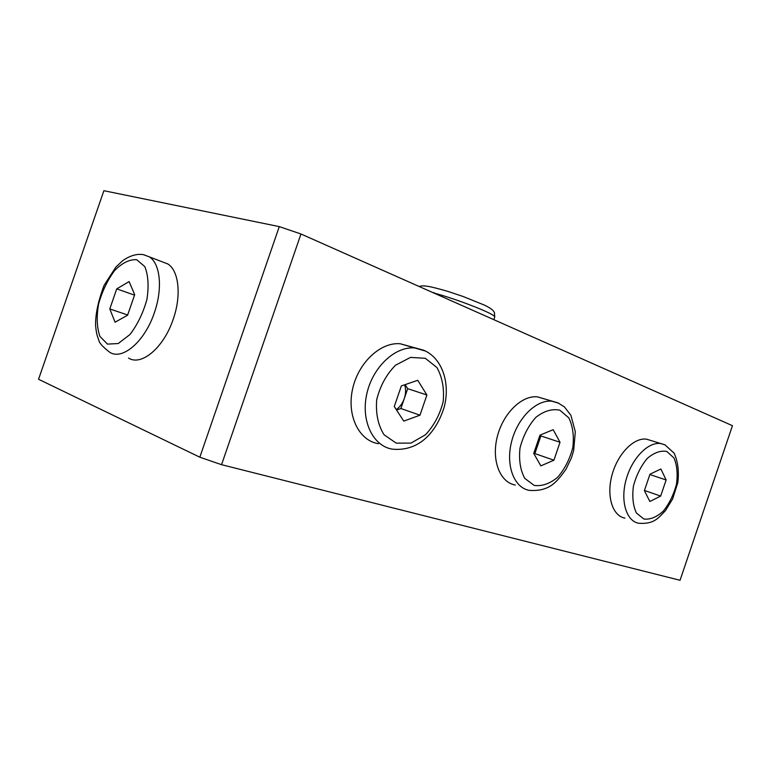 <?xml version="1.0" encoding="UTF-8"?>
<svg xmlns="http://www.w3.org/2000/svg" width="771" height="771" viewBox="0 0 771 771"><rect width="100%" height="100%" fill="white"/><g stroke="black" fill="none" stroke-linecap="round" stroke-linejoin="round"><path stroke-width="1.16" d="M103.892 190.707L279.285 226.616L199.834 457.203L38.55 379.265L103.892 190.707M300.969 233.989L732.45 425.688L680.041 580.293L221.547 464.682L300.969 233.989L279.285 226.616M199.834 457.203L221.547 464.682M116.739 288.865L129.123 281.588L134.694 294.686L127.591 315.214L115.072 322.201L109.79 308.94L116.739 288.865L134.53 295.139M109.79 308.94L127.668 314.973M162.035 261.745L167.808 263.952C178.901 270.679 181.609 295.582 173.176 319.319C163.789 347.644 141.392 366.408 128.555 358.081M644.402 490.607L649.972 474.213L660.882 468.99L666.134 479.967L660.66 496.081L649.837 501.497L644.402 490.607M660.66 496.081L644.45 490.452M666.134 479.967L649.866 474.541M624.895 518.102C612.434 515.944 606.208 495.984 612.049 474.888C617.725 453.762 633.945 437.282 646.532 439.181L651.09 440.588M539.17 437.475L537.879 444.751L534.457 451.295M540.365 434.979L540.885 435.933L534.872 453.579L534.033 453.936M533.734 453.415L539.97 435.143L553.173 429.698L560.025 442.275L553.915 460.2L540.828 465.886L533.734 453.415M553.915 460.2L534.872 453.579M560.025 442.275L540.885 435.933M515.298 485.036C499.974 482.501 491.272 460.306 497.266 436.8C503.068 413.266 522.044 394.897 537.618 396.892L544.442 398.944M404.659 384.777C406.009 389.104 405.883 393.711 404.274 398.588C402.587 403.349 399.918 407.021 396.275 409.613M405.112 384.623L407.676 388.671L400.872 408.514L396.564 410.056M394.28 406.539L401.354 385.914L417.757 380.296L426.903 394.993L419.983 415.193L403.773 421.12L394.28 406.539M419.983 415.193L400.872 408.514M426.903 394.993L407.676 388.671M378.397 443.682C359.113 440.733 346.69 415.897 352.511 389.384C358.081 362.852 380.498 341.91 400.207 343.76L411.194 346.95M136.698 259.711L144.813 266.621C148.273 275.237 148.967 286.195 146.904 299.495C143.136 313.007 137.479 324.697 129.933 334.547L118.214 343.548L107.497 344.107L99.893 336.387C96.876 327.569 96.423 316.833 98.553 304.16C102.148 291.39 107.487 280.201 114.59 270.573C122.232 262.863 129.595 259.239 136.698 259.711M154.325 312.814C144.794 341.505 122.416 360.616 109.742 352.28C102.726 346.815 99.122 342.854 98.91 340.387C97.3 336.069 96.548 334.826 95.604 325.863C95.276 314.645 98.129 301.095 104.162 285.193L115.92 267.026L122.724 260.656C130.135 255.548 137.065 253.553 143.512 254.681L149.381 256.907C160.349 263.615 162.864 288.759 154.325 312.814M143.743 254.729L167.808 263.952M666.828 451.469L673.97 457.974C677.034 465.241 677.873 474.02 676.456 484.294C673.709 494.616 669.324 503.569 663.291 511.144C656.719 517.119 650.242 519.75 643.891 519.028L636.412 513.014C633.039 505.834 632.037 496.91 633.405 486.222C636.248 475.447 640.846 466.204 647.177 458.504C654.01 452.635 660.554 450.293 666.828 451.469M646.532 439.181L664.891 444.79L674.172 453.213C677.94 461.607 679.155 471.438 677.815 482.694L672.601 499.01L665.45 510.672C658.251 517.987 654.377 524.319 638.725 523.268C626.303 521.148 620.173 501.034 626.091 479.707C631.844 458.36 648.103 441.658 660.651 443.527L665.151 444.906M559.823 410.191L568.805 417.834C572.834 426.141 574.173 436.058 572.814 447.556C569.836 459.053 564.796 468.951 557.693 477.249C549.858 483.725 542.013 486.453 534.178 485.422L524.752 478.367C520.319 470.156 518.738 460.046 520.011 448.028C523.114 435.972 528.414 425.717 535.932 417.275C544.114 410.943 552.084 408.582 559.823 410.191M537.618 396.892L558.011 402.886L564.468 406.982L570.897 415.299L575.311 431.693L573.663 450.515L571.456 457.82L565.914 469.394C556.961 481.528 550.07 491.667 529.407 490.395C514.093 487.898 505.468 465.511 511.568 441.725C517.457 417.921 536.51 399.272 552.065 401.238L558.821 403.252M425.293 358.293L436.897 367.478C442.294 377.173 444.385 388.545 443.171 401.604C439.923 414.567 434.015 425.631 425.457 434.796L411.01 443.094L396.227 443.152L384.025 434.719C378.06 425.139 375.612 413.487 376.691 399.764C380.093 386.059 386.358 374.552 395.484 365.242L410.519 357.397L425.293 358.293M400.207 343.76L423.732 350.236C442.679 358.342 450.582 383.862 444.019 407.676C436.608 431.066 420.022 451.7 392.487 449.175C373.164 446.274 360.78 421.178 366.707 394.318C372.383 367.42 394.954 346.14 414.711 347.962L425.602 351.094M433.514 292.566L435.702 293.52M419.289 286.561C422.807 284.913 429.9 286.147 447.845 291.399L463.12 296.488L484.641 305.2C493.411 309.556 493.324 310.992 494.452 312.563L494.693 317.112C497.237 314.954 458.938 299.688 433.736 292.98M494.693 317.112L493.816 319.666"/></g></svg>
